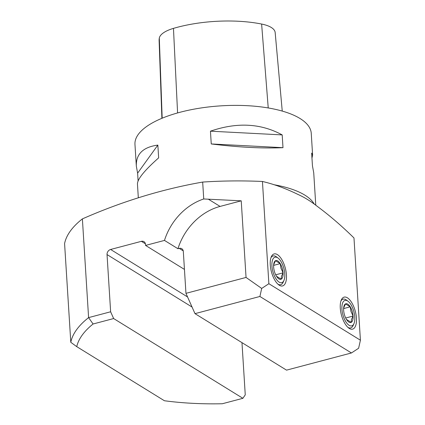 <?xml version="1.0" encoding="UTF-8"?>
<svg xmlns="http://www.w3.org/2000/svg" width="425" height="425" viewBox="0 0 425 425"><rect width="100%" height="100%" fill="white"/><g stroke="black" fill="none" stroke-linecap="round" stroke-linejoin="round"><path stroke-width="0.64" d="M194.995 313.645L286.54 370.143L351.443 352.968L259.898 296.475L194.995 313.645L185.953 293.34L183.318 251.457A4.415 3.618 -58.3 0 0 181.794 248.715A4.415 3.618 -58.3 0 0 179.217 248.386L177.942 248.726L164.48 240.417A55.197 45.231 121.7 0 1 203.734 198.969L202.672 182.065C222.45 180.768 242.372 180.567 262.438 181.47L268.871 283.714L360.416 340.212L353.983 237.963C341.838 226.036 329.619 215.518 317.337 206.401C310.787 201.253 304.316 197.258 297.92 194.416C285.828 188.493 274.003 184.174 262.438 181.47M275.15 32.396L282.248 111.084L275.182 32.698A80.506 30.159 176.4 0 0 275.15 32.396A30.828 11.549 176.4 0 0 261.619 24.044A80.506 30.159 176.4 0 0 173.464 28.374A30.828 11.549 176.4 0 0 159.306 38.085A80.506 30.159 176.4 0 0 159.115 40.614L161.893 118.315M137.615 173.156L136.335 166.17C135.883 154.11 143.055 147.087 157.85 145.095L137.615 173.156L138.104 180.912M157.85 145.095L158.653 157.866C144.521 170.404 137.456 179.095 137.45 183.929L138.322 197.79M210.449 131.182C236.943 122.049 260.854 123.293 282.189 134.906L210.449 131.182L211.252 143.947C238.531 147.321 262.443 148.564 282.997 147.677L211.252 143.947M282.189 134.906L282.997 147.677M315.775 205.259L313.735 172.837L312.455 165.856L311.647 153.085L312.614 155.083L311.966 158.095M312.614 155.083L311.249 133.312A88.315 33.081 176.4 0 0 221.027 105.841A88.315 33.081 176.4 0 0 134.964 144.404L136.335 166.17M93.075 323.993L88.597 317.613L110.633 311.78L113.645 318.553L93.075 323.993A160.071 59.962 176.4 0 0 76.744 346.646L164.406 400.743A160.071 59.962 176.4 0 0 222.312 403.75L242.887 398.31L245.257 394.862L241.974 342.635M82.386 218.891A165.591 62.034 176.4 0 0 64.584 243.583L70.794 342.3A165.591 62.034 -3.6 0 1 88.597 317.613L82.386 218.891C122.017 201.455 162.111 189.178 202.672 182.065M113.645 318.553L242.887 398.31M347.395 297.808A16.559 7.183 75.2 0 0 341.307 299.986A16.559 7.183 75.2 0 0 341.418 314.973A16.559 7.183 75.2 0 0 348.728 328.047A16.559 7.183 75.2 0 0 356.469 318.681A16.559 7.183 75.2 0 0 347.395 297.808M277.392 254.607A16.559 7.183 -104.8 0 1 286.466 275.48A16.559 7.183 -104.8 0 1 278.726 284.846A16.559 7.183 -104.8 0 1 271.41 271.772A16.559 7.183 -104.8 0 1 271.299 256.785A16.559 7.183 -104.8 0 1 277.392 254.607M70.794 342.3L76.744 346.646M110.633 311.78L107.036 254.575A4.415 3.618 121.7 0 1 110.622 249.47L141.392 241.331A4.415 3.618 121.7 0 1 143.969 241.66A4.415 3.618 121.7 0 1 145.493 244.402L145.562 245.422L164.48 240.417M145.562 245.422L184.45 269.418M270.948 257.736A14.864 6.449 -104.8 0 1 276.016 256.567A14.864 6.449 -104.8 0 1 276.553 256.934L278.067 258.065A13.175 5.716 75.2 0 0 277.589 257.741A13.175 5.716 75.2 0 0 271.931 265.965A13.175 5.716 75.2 0 0 279.124 282.12A13.175 5.716 75.2 0 0 283.969 280.388A13.175 5.716 75.2 0 0 283.884 268.473A13.175 5.716 75.2 0 0 278.067 258.065M283.969 280.388L283.215 282.126A14.864 6.449 -104.8 0 1 277.945 284.197M340.951 300.937A14.864 6.449 -104.8 0 1 346.019 299.768A14.864 6.449 -104.8 0 1 346.556 300.135L348.07 301.267A13.175 5.716 75.2 0 0 347.597 300.942A13.175 5.716 75.2 0 0 341.934 309.166A13.175 5.716 75.2 0 0 349.127 325.322A13.175 5.716 75.2 0 0 353.972 323.59A13.175 5.716 75.2 0 0 353.887 311.674A13.175 5.716 75.2 0 0 348.07 301.267M353.972 323.59L353.223 325.327A14.864 6.449 -104.8 0 1 347.953 327.399M177.942 248.726A55.197 45.231 121.7 0 1 220.076 206.423L241.23 200.823L203.734 198.969M185.953 293.34L246.048 277.44L241.23 200.823M360.416 340.212L358.62 348.25L351.443 352.968M259.898 296.475L261.694 288.437L246.048 277.44M268.871 283.714L261.694 288.437M345.695 318.006L353.085 316.051L350.912 311.286L350.237 306.829L343.644 308.571M350.237 306.829A9.69 4.202 -104.8 0 1 353.085 316.051L351.433 319.6L351.215 322.357L346.487 319.441A9.69 4.202 -104.8 0 1 346.338 319.196A9.69 4.202 -104.8 0 1 343.634 310.218A9.69 4.202 -104.8 0 1 343.607 308.863A9.69 4.202 -104.8 0 1 345.509 303.912A9.69 4.202 -104.8 0 1 350.237 306.829L345.509 303.912L343.857 307.461L343.602 309.14M353.085 316.051A9.69 4.202 -104.8 0 1 351.215 322.357A9.69 4.202 -104.8 0 1 346.487 319.441L346.301 319.127M275.692 274.805L283.082 272.85L280.909 268.085L280.229 263.627L273.642 265.37M280.229 263.627A9.69 4.202 -104.8 0 1 283.082 272.85L281.43 276.399L281.207 279.156L276.484 276.239A9.69 4.202 -104.8 0 1 276.335 275.995A9.69 4.202 -104.8 0 1 273.631 267.017A9.69 4.202 -104.8 0 1 273.599 265.662A9.69 4.202 -104.8 0 1 275.506 260.711A9.69 4.202 -104.8 0 1 280.229 263.627L275.506 260.711L273.854 264.26L273.599 265.938M283.082 272.85A9.69 4.202 -104.8 0 1 281.207 279.156A9.69 4.202 -104.8 0 1 276.484 276.239L276.293 275.926M162.175 118.198L159.306 38.085M177.586 112.938L173.464 28.374M268.233 107.95L261.619 24.044M314.309 204.175A88.315 33.081 176.4 0 0 293.877 189.917A88.315 33.081 176.4 0 0 273.881 184.71M179.217 248.386L183.239 250.872M107.036 254.575L192.058 307.047M141.392 241.331L145.419 243.817M110.622 249.47L187.563 296.953M208.229 199.113L220.076 206.423"/></g></svg>
